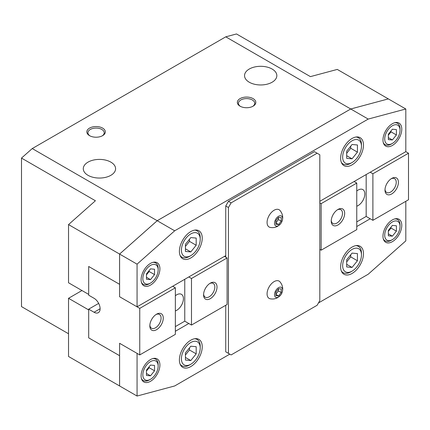 <?xml version="1.0" encoding="UTF-8"?>
<svg xmlns="http://www.w3.org/2000/svg" width="430" height="430" viewBox="0 0 430 430"><rect width="100%" height="100%" fill="white"/><g stroke="black" fill="none" stroke-linecap="round" stroke-linejoin="round"><path stroke-width="0.64" d="M88.016 162.137A16.152 9.326 180 0 1 105.619 160.111A16.152 9.326 180 0 1 115.589 168.727A16.152 9.326 180 0 1 110.859 175.322A16.152 9.326 180 0 1 93.256 177.343A16.152 9.326 180 0 1 83.286 168.727A16.152 9.326 180 0 1 88.016 162.137M68.531 224.589L68.531 282.773L88.688 294.41L88.688 266.482L119.583 284.316L119.583 254.06L157.208 220.714L119.594 254.065L68.531 224.589L95.406 200.756L21.5 158.084L32.239 148.565L157.192 220.708L350.719 108.978L225.761 36.835L236.5 33.959L310.406 76.626L337.281 69.423L388.333 98.9L350.729 108.983L388.317 98.905M32.239 148.565L225.761 36.835M272.109 82.227A16.152 9.326 180 0 1 254.506 84.248A16.152 9.326 180 0 1 244.536 75.632A16.152 9.326 180 0 1 249.266 69.036A16.152 9.326 180 0 1 266.869 67.016A16.152 9.326 180 0 1 276.839 75.632A16.152 9.326 180 0 1 272.109 82.227M253.114 106.172A9.245 5.337 180 0 1 240.042 106.172A9.245 5.337 180 0 1 240.042 98.626A9.245 5.337 180 0 1 253.114 98.626A9.245 5.337 180 0 1 253.114 106.172L253.114 106.172M102.614 135.654A9.245 5.337 180 0 1 89.542 135.654A9.245 5.337 180 0 1 89.542 128.102A9.245 5.337 180 0 1 102.614 128.102A9.245 5.337 180 0 1 102.614 135.654L102.614 135.654M252.7 106.398A8.138 4.698 0 0 0 254.716 103.297A8.138 4.698 0 0 0 249.69 98.959A8.138 4.698 0 0 0 240.822 99.975A8.138 4.698 0 0 0 238.44 103.297A8.138 4.698 0 0 0 240.456 106.398M102.2 135.875A8.138 4.698 0 0 0 104.216 132.779A8.138 4.698 0 0 0 99.19 128.436A8.138 4.698 0 0 0 90.321 129.457A8.138 4.698 0 0 0 87.94 132.779A8.138 4.698 0 0 0 89.956 135.875M350.719 108.978L388.333 98.9L405.812 108.994L368.198 119.072L350.729 108.983L157.208 220.714L174.677 230.802L137.062 264.154L119.594 254.065L119.594 296.738L137.062 306.821L137.062 264.154M119.605 254.06L157.192 220.708M174.677 230.802L368.198 119.072M319.812 201.315L405.812 151.661L405.812 108.994M119.594 385.957L137.062 396.041L137.062 353.374L119.594 343.285L119.594 385.957L119.583 355.691L88.688 337.856L88.688 309.928L68.531 298.291L68.531 356.475L119.578 385.952M21.5 158.084L21.5 306.606L68.531 333.761M318.469 302.946L368.198 274.232L405.812 240.881L405.812 201.315M137.062 396.041L174.677 385.963L229.781 354.148M68.531 298.291L81.969 290.529M141.094 375.874A13.303 7.681 -60 0 1 146.899 362.485A13.303 7.681 -60 0 1 157.149 358.921A13.303 7.681 -60 0 1 159.906 365.011A13.303 7.681 -60 0 1 154.101 378.395A13.303 7.681 -60 0 1 143.851 381.958A13.303 7.681 -60 0 1 141.094 375.874M382.969 236.226A13.303 7.681 -60 0 1 388.774 222.837A13.303 7.681 -60 0 1 399.024 219.273A13.303 7.681 -60 0 1 401.781 225.363A13.303 7.681 -60 0 1 395.976 238.752A13.303 7.681 -60 0 1 385.726 242.316A13.303 7.681 -60 0 1 382.969 236.226M340.641 266.869A16.152 9.326 -60 0 1 347.693 250.615A16.152 9.326 -60 0 1 360.141 246.288A16.152 9.326 -60 0 1 363.484 253.684A16.152 9.326 -60 0 1 356.432 269.938A16.152 9.326 -60 0 1 343.984 274.265A16.152 9.326 -60 0 1 340.641 266.869M179.391 359.969A16.152 9.326 -60 0 1 186.443 343.71A16.152 9.326 -60 0 1 198.891 339.383A16.152 9.326 -60 0 1 202.234 346.779A16.152 9.326 -60 0 1 195.182 363.033A16.152 9.326 -60 0 1 182.734 367.36A16.152 9.326 -60 0 1 179.391 359.969M225.75 351.821L228.438 353.374L228.438 207.518L231.125 202.863L317.125 153.214L319.812 154.762L319.812 300.618L317.125 305.273L231.125 354.927L225.75 351.821L225.75 305.273M175.359 331.261L188.797 323.505M356.766 226.529L370.203 218.768M141.395 378.421A12.352 7.133 120 0 0 143.249 380.518A12.352 7.133 120 0 0 149.425 379.905L150.5 379.287A10.831 6.256 120 0 0 158.159 366.016L158.159 364.78A12.352 7.133 120 0 0 155.601 359.125A12.352 7.133 120 0 0 152.86 358.566M158.159 366.016A10.831 6.256 120 0 0 150.5 361.598A10.831 6.256 120 0 0 142.841 374.863A10.831 6.256 120 0 0 150.5 379.287M150.5 365.065L154.531 365.425L154.531 370.8L150.5 375.815L146.469 375.454L146.469 370.079L150.5 365.065M150.5 375.815L146.469 373.487M146.469 371.042L149.156 367.698L149.156 366.736M154.531 370.8L149.156 367.698M383.27 238.779A12.352 7.133 120 0 0 385.124 240.87A12.352 7.133 120 0 0 391.3 240.262L392.375 239.639A10.831 6.256 120 0 0 400.034 226.374L400.034 225.132A12.352 7.133 120 0 0 397.476 219.477A12.352 7.133 120 0 0 394.735 218.918M400.034 226.374A10.831 6.256 120 0 0 392.375 221.95A10.831 6.256 120 0 0 384.716 235.215A10.831 6.256 120 0 0 392.375 239.639M392.375 225.422L396.406 225.782L396.406 231.157L392.375 236.172L388.344 235.812L388.344 230.437L392.375 225.422M392.375 236.172L388.344 233.845M388.344 231.394L391.031 228.05L391.031 227.094M396.406 231.157L391.031 228.05M341.312 270.943A15.2 8.777 120 0 0 343.118 272.668A15.2 8.777 120 0 0 350.719 271.916L352.062 271.137A13.303 7.681 120 0 0 361.469 254.845L361.469 253.291A15.2 8.777 120 0 0 358.319 246.336A15.2 8.777 120 0 0 355.927 245.632M361.469 254.845A13.303 7.681 120 0 0 352.062 249.416A13.303 7.681 120 0 0 342.656 265.708A13.303 7.681 120 0 0 352.062 271.137M352.062 253.109L357.438 253.587L357.438 260.757L352.062 267.444L346.688 266.96L346.688 259.795L352.062 253.109M352.062 267.444L346.688 264.337M346.688 261.892L350.719 256.877L350.719 254.78M357.438 260.757L350.719 256.877M180.062 364.038A15.2 8.777 120 0 0 181.869 365.763A15.2 8.777 120 0 0 189.469 365.011L190.812 364.237A13.303 7.681 120 0 0 200.219 347.94L200.219 346.392A15.2 8.777 120 0 0 197.069 339.431A15.2 8.777 120 0 0 194.677 338.733M200.219 347.94A13.303 7.681 120 0 0 190.812 342.511A13.303 7.681 120 0 0 181.406 358.803A13.303 7.681 120 0 0 190.812 364.237M190.812 346.204L196.188 346.688L196.188 353.852L190.812 360.539L185.438 360.06L185.438 352.89L190.812 346.204M190.812 360.539L185.438 357.438M185.438 354.987L189.469 349.972L189.469 347.875M196.188 353.852L189.469 349.972M137.062 306.821L225.75 255.619L225.75 205.97L228.438 207.518M188.797 276.952L191.484 278.506L227.094 257.946L224.406 256.398L225.75 255.619L225.75 257.172M225.75 205.97L228.438 201.315L231.125 202.863M228.438 201.315L314.438 151.661L317.125 153.214M280.543 223.847L277.758 226.212C275.388 227.534 272.856 227.938 270.158 227.405A9.976 5.762 -60 0 1 267.385 219.88A9.976 5.762 -60 0 1 274.125 210.238A9.976 5.762 -60 0 1 279.962 210.437C282.666 213.705 283.37 217.295 282.069 221.208A5.703 3.289 120 0 0 278.559 216.285A5.703 3.289 120 0 0 274.528 223.267A5.703 3.289 120 0 0 278.559 225.594A5.703 3.289 120 0 0 280.543 223.847A5.703 3.289 120 0 0 282.069 221.208M280.543 295.222L277.758 297.587C275.388 298.909 272.856 299.312 270.158 298.786A9.976 5.762 -60 0 1 267.385 291.255A9.976 5.762 -60 0 1 274.125 281.612A9.976 5.762 -60 0 1 279.962 281.811C282.666 285.079 283.37 288.67 282.069 292.583A5.703 3.289 120 0 0 278.559 287.659A5.703 3.289 120 0 0 274.528 294.647A5.703 3.289 120 0 0 278.559 296.974A5.703 3.289 120 0 0 280.543 295.222A5.703 3.289 120 0 0 282.069 292.583M278.559 217.36L281.247 217.596L281.247 221.181L278.559 224.525L275.872 224.283L275.872 220.703L278.559 217.36M278.559 224.525L275.872 222.971M275.872 222.778L278.452 219.569L278.452 217.494M281.247 221.181L278.452 219.569M278.559 288.734L281.247 288.971L281.247 292.556L278.559 295.899L275.872 295.663L275.872 292.077L278.559 288.734M278.559 295.899L275.872 294.351M275.872 294.152L278.452 290.943L278.452 288.869M281.247 292.556L278.452 290.943M141.094 279.672A13.303 7.681 -60 0 1 146.899 266.283A13.303 7.681 -60 0 1 157.149 262.719A13.303 7.681 -60 0 1 159.906 268.809A13.303 7.681 -60 0 1 154.101 282.198A13.303 7.681 -60 0 1 143.851 285.762A13.303 7.681 -60 0 1 141.094 279.672M382.969 140.024A13.303 7.681 -60 0 1 388.774 126.635A13.303 7.681 -60 0 1 399.024 123.071A13.303 7.681 -60 0 1 401.781 129.161A13.303 7.681 -60 0 1 395.976 142.55A13.303 7.681 -60 0 1 385.726 146.114A13.303 7.681 -60 0 1 382.969 140.024M340.641 158.256A16.152 9.326 -60 0 1 347.693 142.002A16.152 9.326 -60 0 1 360.141 137.675A16.152 9.326 -60 0 1 363.484 145.066A16.152 9.326 -60 0 1 356.432 161.325A16.152 9.326 -60 0 1 343.984 165.652A16.152 9.326 -60 0 1 340.641 158.256M179.391 251.351A16.152 9.326 -60 0 1 186.443 235.097A16.152 9.326 -60 0 1 198.891 230.77A16.152 9.326 -60 0 1 202.234 238.166A16.152 9.326 -60 0 1 195.182 254.42A16.152 9.326 -60 0 1 182.734 258.747A16.152 9.326 -60 0 1 179.391 251.351M141.395 282.22A12.352 7.133 120 0 0 143.249 284.316A12.352 7.133 120 0 0 149.425 283.703L150.5 283.085A10.831 6.256 120 0 0 158.159 269.82L158.159 268.578A12.352 7.133 120 0 0 155.601 262.923A12.352 7.133 120 0 0 152.86 262.364M158.159 269.82A10.831 6.256 120 0 0 150.5 265.396A10.831 6.256 120 0 0 142.841 278.661A10.831 6.256 120 0 0 150.5 283.085M150.5 268.863L154.531 269.223L154.531 274.598L150.5 279.613L146.469 279.253L146.469 273.878L150.5 268.863M150.5 279.613L146.469 277.286M146.469 274.84L149.156 271.497L149.156 270.534M154.531 274.598L149.156 271.497M383.27 142.577A12.352 7.133 120 0 0 385.124 144.668A12.352 7.133 120 0 0 391.3 144.061L392.375 143.437A10.831 6.256 120 0 0 400.034 130.172L400.034 128.93A12.352 7.133 120 0 0 397.476 123.276A12.352 7.133 120 0 0 394.735 122.717M400.034 130.172A10.831 6.256 120 0 0 392.375 125.748A10.831 6.256 120 0 0 384.716 139.014A10.831 6.256 120 0 0 392.375 143.437M392.375 129.22L396.406 129.581L396.406 134.956L392.375 139.97L388.344 139.61L388.344 134.235L392.375 129.22M392.375 139.97L388.344 137.643M388.344 135.192L391.031 131.849L391.031 130.892M396.406 134.956L391.031 131.849M341.312 162.325A15.2 8.777 120 0 0 343.118 164.05A15.2 8.777 120 0 0 350.719 163.298L352.062 162.524A13.303 7.681 120 0 0 361.469 146.232L361.469 144.679A15.2 8.777 120 0 0 358.319 137.718A15.2 8.777 120 0 0 355.927 137.019M361.469 146.232A13.303 7.681 120 0 0 352.062 140.798A13.303 7.681 120 0 0 342.656 157.09A13.303 7.681 120 0 0 352.062 162.524M352.062 144.496L357.438 144.975L357.438 152.139L352.062 158.826L346.688 158.347L346.688 151.183L352.062 144.496M352.062 158.826L346.688 155.725M346.688 153.279L350.719 148.264L350.719 146.168M357.438 152.139L350.719 148.264M180.062 255.425A15.2 8.777 120 0 0 181.869 257.151A15.2 8.777 120 0 0 189.469 256.398L190.812 255.619A13.303 7.681 120 0 0 200.219 239.327L200.219 237.774A15.2 8.777 120 0 0 197.069 230.819A15.2 8.777 120 0 0 194.677 230.114M200.219 239.327A13.303 7.681 120 0 0 190.812 233.899A13.303 7.681 120 0 0 181.406 250.19A13.303 7.681 120 0 0 190.812 255.619M190.812 237.591L196.188 238.07L196.188 245.24L190.812 251.926L185.438 251.442L185.438 244.278L190.812 237.591M190.812 251.926L185.438 248.82M185.438 246.374L189.469 241.359L189.469 239.263M196.188 245.24L189.469 241.359M356.766 190.995A9.503 5.488 -60 0 1 362.861 189.592A9.503 5.488 -60 0 1 364.828 193.946A9.503 5.488 -60 0 1 356.766 206.201M385.011 189.393A7.96 4.596 120 0 0 386.635 192.447A7.96 4.596 120 0 0 392.767 190.318A7.96 4.596 120 0 0 396.24 182.309A7.96 4.596 120 0 0 394.589 178.665A7.96 4.596 120 0 0 391.133 178.783M384.984 190.065A9.503 5.488 -60 0 1 391.703 178.428A9.503 5.488 -60 0 1 398.422 182.309A9.503 5.488 -60 0 1 391.703 193.946A9.503 5.488 -60 0 1 384.984 190.065M331.261 220.423A7.96 4.596 120 0 0 332.885 223.482A7.96 4.596 120 0 0 339.017 221.348A7.96 4.596 120 0 0 342.49 213.339A7.96 4.596 120 0 0 340.839 209.695A7.96 4.596 120 0 0 337.383 209.819M331.234 221.095A9.503 5.488 -60 0 1 337.953 209.458A9.503 5.488 -60 0 1 344.672 213.339A9.503 5.488 -60 0 1 337.953 224.976A9.503 5.488 -60 0 1 331.234 221.095M370.203 172.22L372.891 173.774L408.5 153.214L408.5 199.762L372.891 220.321L366.172 216.44L356.766 221.875M354.078 181.53L356.766 183.083L356.766 229.631L321.156 250.19L319.812 249.416M319.812 202.863L321.156 203.643L321.156 250.19M366.172 216.44L366.172 174.548M372.891 173.774L372.891 220.321M356.766 183.083L321.156 203.643M408.5 153.214L405.812 151.661M175.359 295.733A9.503 5.488 -60 0 1 181.455 294.33A9.503 5.488 -60 0 1 183.422 298.678A9.503 5.488 -60 0 1 175.359 310.933M149.855 325.161A7.96 4.596 120 0 0 151.478 328.214A7.96 4.596 120 0 0 157.611 326.08A7.96 4.596 120 0 0 161.083 318.071A7.96 4.596 120 0 0 159.433 314.432A7.96 4.596 120 0 0 155.977 314.55M163.266 318.071A9.503 5.488 -60 0 1 156.547 329.708A9.503 5.488 -60 0 1 149.828 325.833A9.503 5.488 -60 0 1 156.547 314.196A9.503 5.488 -60 0 1 163.266 318.071M203.605 294.125A7.96 4.596 120 0 0 205.228 297.184A7.96 4.596 120 0 0 211.361 295.05A7.96 4.596 120 0 0 214.833 287.041A7.96 4.596 120 0 0 213.183 283.397A7.96 4.596 120 0 0 209.727 283.52M217.016 287.041A9.503 5.488 -60 0 1 210.297 298.678A9.503 5.488 -60 0 1 203.578 294.797A9.503 5.488 -60 0 1 210.297 283.16A9.503 5.488 -60 0 1 217.016 287.041M139.75 308.375L139.75 354.922L175.359 334.363L175.359 287.815L139.75 308.375L119.594 296.738L119.594 284.327L88.688 266.482L88.688 295.184L94.062 298.291A8.552 4.94 60 0 1 99.647 305.827A8.552 4.94 60 0 1 98.336 312.68A8.552 4.94 60 0 1 94.062 312.255L88.688 309.154L98.663 303.392M139.75 354.922L119.594 343.285L119.594 355.701L88.688 337.856L88.688 309.154M175.359 287.815L172.672 286.267M191.484 278.506L191.484 325.053L227.094 304.499L227.094 257.946M191.484 325.053L184.766 321.178L175.359 326.606M184.766 279.28L184.766 321.178M94.062 312.255L100.109 308.762M143.249 380.518L141.857 379.712M155.601 359.125L154.209 358.319M385.124 240.87L383.732 240.069M397.476 219.477L396.084 218.671M343.118 272.668L341.732 271.868M358.319 246.336L356.932 245.535M181.869 365.763L180.482 364.962M197.069 339.431L195.682 338.63M143.249 284.316L141.857 283.51M155.601 262.923L154.209 262.117M385.124 144.668L383.732 143.867M397.476 123.276L396.084 122.469M343.118 164.05L341.732 163.25M358.319 137.718L356.932 136.917M181.869 257.151L180.482 256.35M197.069 230.819L195.682 230.018"/></g></svg>
